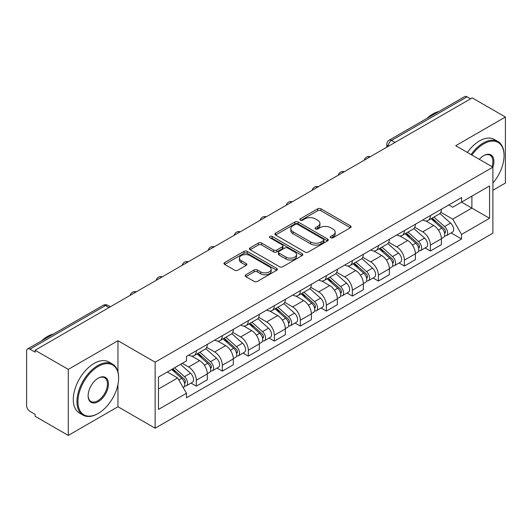 <?xml version="1.0" encoding="UTF-8"?>
<svg xmlns="http://www.w3.org/2000/svg" width="532" height="532" viewBox="0 0 532 532"><rect width="100%" height="100%" fill="white"/><g stroke="black" fill="none" stroke-linecap="round" stroke-linejoin="round"><path stroke-width="0.8" d="M330.731 237.751A1.623 0.938 0 0 0 333.025 237.751L350.408 227.709A2.314 1.337 0 0 0 351.087 226.765A2.314 1.337 0 0 0 350.408 225.821L320.956 208.817A2.314 1.337 0 0 0 317.684 208.817L300.294 218.858A1.623 0.938 0 0 0 299.822 219.517A1.623 0.938 0 0 0 300.294 220.175A1.623 0.938 0 0 0 302.588 220.175L304.836 218.878A7.408 4.276 0 0 1 315.31 218.878L317.764 220.295A7.408 4.276 0 0 1 319.932 223.32A7.408 4.276 0 0 1 317.764 226.339L315.516 227.643A1.623 0.938 0 0 0 315.037 228.301A1.623 0.938 0 0 0 315.516 228.966A1.623 0.938 0 0 0 317.803 228.966L320.051 227.663A7.408 4.276 0 0 1 330.525 227.663L332.979 229.079A7.408 4.276 0 0 1 335.153 232.105A7.408 4.276 0 0 1 332.979 235.131L330.731 236.427A1.623 0.938 0 0 0 330.259 237.086A1.623 0.938 0 0 0 330.731 237.751L330.731 236.427M245.844 274.765A2.314 1.337 0 0 0 245.166 275.709A2.314 1.337 0 0 0 245.844 276.653L254.11 281.421A2.314 1.337 0 0 0 257.382 281.421L276.687 270.276A2.314 1.337 0 0 0 277.365 269.332A2.314 1.337 0 0 0 276.687 268.387L247.234 251.377A2.314 1.337 0 0 0 243.962 251.377L224.65 262.529A2.314 1.337 0 0 0 223.972 263.473A2.314 1.337 0 0 0 224.65 264.417L234.632 270.176A2.314 1.337 0 0 0 237.904 270.176L246.17 265.408A2.314 1.337 0 0 0 246.848 264.464A2.314 1.337 0 0 0 246.17 263.52L241.222 260.66A6.191 3.571 0 0 1 239.407 258.133A6.191 3.571 0 0 1 243.23 254.835A6.191 3.571 0 0 1 249.974 255.606L269.365 266.805A6.191 3.571 0 0 1 271.18 269.332A6.191 3.571 0 0 1 267.357 272.63A6.191 3.571 0 0 1 260.613 271.859L257.382 269.99A2.314 1.337 0 0 0 254.11 269.99L245.844 274.765L245.844 276.653M155.138 362.172L117.958 340.713L68.276 369.394L35.105 350.242L472.223 97.868L505.4 117.027L455.718 145.708L492.898 167.168L155.138 362.172L155.138 428.207L492.898 233.202L492.898 167.168A14.384 8.306 -60 0 0 483.728 155.623L483.728 155.623A14.384 8.306 -60 0 0 479.319 159.327M305.002 252.042A2.314 1.337 0 0 0 308.274 252.042L327.579 240.89A2.314 1.337 0 0 0 328.257 239.945A2.314 1.337 0 0 0 327.579 239.001L298.126 221.997A2.314 1.337 0 0 0 294.854 221.997L275.543 233.142A2.314 1.337 0 0 0 274.864 234.087A2.314 1.337 0 0 0 275.543 235.031L305.002 252.042M270.549 238.103A1.623 0.938 0 0 1 272.191 238.329L272.191 236.401L302.136 253.691A2.314 1.337 0 0 1 302.814 254.635A2.314 1.337 0 0 1 302.136 255.579L282.825 266.732A2.314 1.337 0 0 1 279.553 266.732L250.1 249.727L250.1 247.839A2.314 1.337 0 0 0 249.422 248.783A2.314 1.337 0 0 0 250.1 249.727M250.1 247.839L258.359 243.064A2.314 1.337 0 0 1 261.638 243.064L273.581 249.96A2.314 1.337 0 0 0 276.853 249.96L282.332 246.795A2.314 1.337 0 0 0 283.011 245.851A2.314 1.337 0 0 0 282.332 244.906L269.897 237.724A1.623 0.938 0 0 1 269.425 237.066A1.623 0.938 0 0 1 270.422 236.201A1.623 0.938 0 0 1 272.191 236.401M68.276 369.394L68.276 435.422L35.105 416.27L35.105 414.342L29.932 411.362A4.715 2.72 -120 0 1 26.6 405.584L26.6 351.107A4.715 2.72 -120 0 1 27.578 348.945L103.095 305.348A4.715 2.72 60 0 1 105.456 305.581L29.932 349.178A4.715 2.72 -120 0 0 27.578 348.945M492.898 190.27L505.4 183.055L505.4 117.027M68.276 435.422L117.958 406.741L155.138 428.207M35.105 350.242L35.105 352.164L29.932 349.178M395.037 142.436L391.532 140.415A4.715 2.72 60 0 0 389.178 140.182L464.695 96.578A4.715 2.72 60 0 1 467.056 96.811L391.532 140.415A4.715 2.72 120 0 0 388.2 146.187L388.2 146.38M470.554 98.832L467.056 96.811M430.381 215.586A10.846 6.264 60 0 1 428.134 220.454L439.133 214.103A10.846 6.264 -120 0 0 441.38 209.236M414.761 227.264L422.707 231.852A10.846 6.264 60 0 1 430.381 245.132L441.38 238.782A10.846 6.264 -120 0 0 433.713 225.502L425.839 220.953M441.38 238.782L441.38 244.654L430.381 251.004L425.101 247.959M428.134 220.454A10.846 6.264 60 0 1 422.794 219.962M430.381 245.132L430.381 251.004M404.373 230.602A10.846 6.264 60 0 1 402.126 235.47L413.131 229.119A10.846 6.264 -120 0 0 415.372 224.245M399.093 262.974L404.373 266.02L415.372 259.669L415.372 253.797A10.846 6.264 -120 0 0 407.705 240.517L399.831 235.969M402.126 235.47A10.846 6.264 60 0 1 396.786 234.978M388.759 242.279L396.706 246.868A10.846 6.264 60 0 1 404.373 260.148L404.373 266.02M378.365 245.618A10.846 6.264 60 0 1 376.117 250.486L387.123 244.128A10.846 6.264 -120 0 0 389.364 239.26M373.092 277.99L378.365 281.036L389.371 274.685L389.371 268.813A10.846 6.264 -120 0 0 381.697 255.526L373.823 250.984M376.117 250.486A10.846 6.264 60 0 1 370.777 249.993M362.751 257.295L370.698 261.884A10.846 6.264 60 0 1 378.365 275.164L378.365 281.036M352.357 260.633A10.846 6.264 60 0 1 350.109 265.501L361.115 259.144A10.846 6.264 -120 0 0 363.363 254.276M347.083 293.006L352.357 296.051L363.363 289.701L363.363 283.829A10.846 6.264 -120 0 0 355.689 270.542L347.815 266M350.109 265.501A10.846 6.264 60 0 1 344.769 265.009M336.743 272.311L344.689 276.899A10.846 6.264 60 0 1 352.357 290.179L352.357 296.051M326.349 275.643A10.846 6.264 60 0 1 324.101 280.517L335.107 274.16A10.846 6.264 -120 0 0 337.355 269.292M321.075 308.021L326.349 311.067L337.355 304.716L337.355 298.844A10.846 6.264 -120 0 0 329.687 285.558L321.807 281.016M324.101 280.517A10.846 6.264 60 0 1 318.768 280.025M310.735 287.327L318.681 291.915A10.846 6.264 60 0 1 326.349 305.195L326.349 311.067M300.341 290.658A10.846 6.264 60 0 1 298.1 295.526L309.099 289.175A10.846 6.264 -120 0 0 311.346 284.307M295.067 323.037L300.341 326.083L311.346 319.732L311.346 313.86A10.846 6.264 -120 0 0 303.679 300.573L295.799 296.025M298.1 295.526A10.846 6.264 60 0 1 292.76 295.041M284.726 302.342L292.673 306.924A10.846 6.264 60 0 1 300.341 320.211L300.341 326.083M274.332 305.674A10.846 6.264 60 0 1 272.091 310.542L283.091 304.191A10.846 6.264 -120 0 0 285.338 299.323M269.059 338.053L274.332 341.098L285.338 334.741L285.338 328.876A10.846 6.264 -120 0 0 277.671 315.589L269.797 311.04M272.091 310.542A10.846 6.264 60 0 1 266.751 310.056M258.718 317.351L266.665 321.94A10.846 6.264 60 0 1 274.332 335.227L274.332 341.098M248.331 320.69A10.846 6.264 60 0 1 246.083 325.557L257.082 319.207A10.846 6.264 -120 0 0 259.33 314.339M243.051 353.068L248.331 356.114L259.33 349.757L259.33 343.885A10.846 6.264 -120 0 0 251.663 330.605L243.789 326.056M246.083 325.557A10.846 6.264 60 0 1 240.743 325.072M232.71 332.367L240.657 336.956A10.846 6.264 60 0 1 248.331 350.242L248.331 356.114M222.323 335.705A10.846 6.264 60 0 1 220.075 340.573L231.081 334.222A10.846 6.264 -120 0 0 233.322 329.355M217.043 368.084L222.323 371.13L233.322 364.772L233.322 358.901A10.846 6.264 -120 0 0 225.654 345.62L217.781 341.072M220.075 340.573A10.846 6.264 60 0 1 214.735 340.088M206.709 347.383L214.655 351.971A10.846 6.264 60 0 1 222.323 365.258L222.323 371.13M196.315 350.721A10.846 6.264 60 0 1 194.067 355.589L205.073 349.238A10.846 6.264 -120 0 0 207.314 344.37M191.041 383.093L196.315 386.139L207.314 379.788L207.314 373.916A10.846 6.264 -120 0 0 199.646 360.636L191.773 356.088M194.067 355.589A10.846 6.264 60 0 1 188.727 355.103M182.31 363.329L188.647 366.987A10.846 6.264 60 0 1 196.315 380.274L196.315 386.139M448.802 204.946L452.719 207.214L489.56 185.941L471.891 196.142L471.891 208.078L452.719 219.144L440.769 212.248M158.47 389.032L177.641 377.959L186.479 393.268L158.47 409.434L158.47 377.095L186.479 360.922L186.479 356.4L461.557 197.585L461.557 202.107L489.56 218.28L461.557 234.452L452.719 219.144M489.56 185.941L489.56 218.28M186.479 393.268L186.479 397.79L461.557 238.974L461.557 234.452M117.958 340.713L117.958 371.921M117.958 384.503L117.958 406.741M177.641 377.959L167.307 371.994M451.109 232.943L461.557 238.974M331.376 237.977L332.979 237.053A7.408 4.276 0 0 0 335.153 234.033L335.153 232.105M319.932 223.32L319.932 225.242A7.408 4.276 0 0 1 317.764 228.268L316.161 229.192M350.375 227.729L320.956 210.738A2.314 1.337 0 0 0 317.684 210.738L300.939 220.408M327.552 240.91L298.126 223.919A2.314 1.337 0 0 0 294.854 223.919L275.576 235.051M323.489 240.61A1.623 0.938 0 0 0 323.968 239.945A1.623 0.938 0 0 0 323.489 239.287L297.634 224.358A1.623 0.938 0 0 0 295.346 224.358L292.972 225.728A7.408 4.276 0 0 0 290.805 228.753A7.408 4.276 0 0 0 292.972 231.772L310.641 241.98A7.408 4.276 0 0 0 321.115 241.98L323.489 240.61L323.489 242.532A1.623 0.938 0 0 0 323.968 241.874L323.968 239.945M290.805 228.753L290.805 230.675A7.408 4.276 0 0 0 292.972 233.701L292.972 231.772M323.489 242.532L321.115 243.902A7.408 4.276 0 0 1 310.641 243.902L292.972 233.701M250.126 249.741L258.359 244.993L258.359 243.064M283.011 245.851L283.011 247.779A2.314 1.337 0 0 1 282.332 248.723L276.853 251.889A2.314 1.337 0 0 1 273.581 251.889L261.638 244.993A2.314 1.337 0 0 0 258.359 244.993M272.191 238.329L302.103 255.599M285.977 257.116A6.191 3.571 0 0 0 292.72 257.894A6.191 3.571 0 0 0 296.543 254.589A6.191 3.571 0 0 0 294.728 252.062L287.898 248.118A2.314 1.337 0 0 0 284.627 248.118L279.147 251.284A2.314 1.337 0 0 0 278.469 252.228A2.314 1.337 0 0 0 279.147 253.172L285.977 257.116L285.977 259.044A6.191 3.571 0 0 0 292.72 259.815A6.191 3.571 0 0 0 296.543 256.517L296.543 254.589M278.469 252.228L278.469 254.156A2.314 1.337 0 0 0 279.147 255.101L279.147 253.172M285.977 259.044L279.147 255.101M271.18 269.332L271.18 271.253A6.191 3.571 0 0 1 267.357 274.559A6.191 3.571 0 0 1 260.613 273.781L257.382 271.918A2.314 1.337 0 0 0 254.11 271.918L245.877 276.667M239.407 258.133L239.407 260.062A6.191 3.571 0 0 0 241.222 262.589L241.222 260.66M246.143 265.428L241.222 262.589M276.687 268.387L276.687 270.276L247.234 253.305A2.314 1.337 0 0 0 243.962 253.305L224.684 264.437M431.133 218.725L441.726 228.181A5.892 3.405 60 0 1 443.582 237.292L441.38 238.562M431.412 218.971L436.4 221.851M432.203 218.107L443.994 228.627A2.826 1.636 60 0 1 444.878 233.003A2.826 1.636 60 0 1 444.626 233.102M433.966 217.089L444.566 226.546A5.892 3.405 60 0 1 446.414 235.656A5.892 3.405 60 0 1 444.632 235.849M439.878 213.538L450.564 223.074A5.892 3.405 60 0 1 452.413 232.191L446.414 235.656M405.125 233.734L415.725 243.197A5.892 3.405 60 0 1 417.573 252.308L415.372 253.578M405.404 233.987L410.391 236.866M406.195 233.122L417.986 243.643A2.826 1.636 60 0 1 418.87 248.018A2.826 1.636 60 0 1 418.618 248.118M407.958 232.098L418.558 241.555A5.892 3.405 60 0 1 420.406 250.672A5.892 3.405 60 0 1 418.624 250.858M413.869 228.554L424.556 238.09A5.892 3.405 60 0 1 426.405 247.207L420.406 250.672M379.117 248.75L389.717 258.206A5.892 3.405 60 0 1 391.565 267.323L389.364 268.594M379.396 249.003L384.383 251.882M380.187 248.138L391.978 258.658A2.826 1.636 60 0 1 392.869 263.034A2.826 1.636 60 0 1 392.609 263.134M381.949 247.114L392.549 256.57A5.892 3.405 60 0 1 394.398 265.687A5.892 3.405 60 0 1 392.616 265.874M387.861 243.57L398.548 253.106A5.892 3.405 60 0 1 400.403 262.223L394.398 265.687M492.898 183.035A28.761 16.605 120 0 0 504.063 155.623A28.761 16.605 120 0 0 483.728 143.879A28.761 16.605 120 0 0 471.917 155.058M471.059 154.566A29.473 17.017 -60 0 1 483.229 143.008A29.473 17.017 -60 0 1 497.965 141.552A29.473 17.017 -60 0 1 504.063 155.045L504.063 155.623M492.014 166.662A13.672 7.894 120 0 0 490.065 155.231A13.672 7.894 120 0 0 483.475 155.77M426.923 118.39A29.473 17.017 -60 0 1 432.882 113.941A29.473 17.017 -60 0 1 438.834 111.507M467.395 152.445A29.473 17.017 -60 0 1 479.558 140.894A29.473 17.017 -60 0 1 494.294 139.437L497.965 141.552M98.287 366.408A28.761 16.605 120 0 0 77.945 401.64A28.761 16.605 120 0 0 98.287 413.384L97.788 413.67A29.473 17.017 -60 0 1 83.052 415.126A29.473 17.017 -60 0 1 78.537 391.512A29.473 17.017 -60 0 1 97.788 365.544A29.473 17.017 -60 0 1 112.525 364.081A29.473 17.017 -60 0 1 118.623 377.574L118.623 378.152A28.761 16.605 120 0 0 98.287 366.408M98.287 378.152L98.287 378.152A14.384 8.306 -60 0 1 108.455 384.024A14.384 8.306 -60 0 1 98.287 401.64A14.384 8.306 -60 0 1 88.119 395.768A14.384 8.306 -60 0 1 98.287 378.152L98.287 378.152M88.119 395.476A13.672 7.894 120 0 0 90.952 401.447A13.672 7.894 120 0 0 97.788 400.769A13.672 7.894 120 0 0 106.719 388.719A13.672 7.894 120 0 0 104.624 377.767A13.672 7.894 120 0 0 98.034 378.305M41.483 340.919A29.473 17.017 -60 0 1 47.441 336.477A29.473 17.017 -60 0 1 53.393 334.043M83.052 415.126L79.381 413.012A29.473 17.017 -60 0 1 74.866 389.397A29.473 17.017 -60 0 1 94.117 363.429A29.473 17.017 -60 0 1 108.854 361.966L112.525 364.081M97.788 413.67L98.287 413.384A28.761 16.605 120 0 0 118.623 378.152M353.108 263.766L363.708 273.222A5.892 3.405 60 0 1 365.557 282.339L363.356 283.609M353.388 264.018L358.375 266.898M354.179 263.154L365.969 273.674A2.826 1.636 60 0 1 366.861 278.05A2.826 1.636 60 0 1 366.601 278.15M355.941 262.13L366.541 271.586A5.892 3.405 60 0 1 368.39 280.703A5.892 3.405 60 0 1 366.614 280.889M361.853 258.585L372.54 268.121A5.892 3.405 60 0 1 374.395 277.238L368.39 280.703M327.1 278.781L337.7 288.238A5.892 3.405 60 0 1 339.549 297.355L337.348 298.625M327.38 279.034L332.374 281.913M328.171 278.163L339.961 288.69A2.826 1.636 60 0 1 340.852 293.065A2.826 1.636 60 0 1 340.593 293.165M329.933 277.145L340.533 286.602A5.892 3.405 60 0 1 342.382 295.719A5.892 3.405 60 0 1 340.606 295.905M335.845 273.601L346.538 283.137A5.892 3.405 60 0 1 348.387 292.254L342.382 295.719M301.092 293.797L311.692 303.253A5.892 3.405 60 0 1 313.541 312.37L311.346 313.641M301.378 294.05L306.365 296.929M302.163 293.179L313.953 303.706A2.826 1.636 60 0 1 314.844 308.081A2.826 1.636 60 0 1 314.585 308.181M303.932 292.161L314.525 301.617A5.892 3.405 60 0 1 316.374 310.735A5.892 3.405 60 0 1 314.598 310.921M309.837 288.617L320.53 298.153A5.892 3.405 60 0 1 322.379 307.27L316.374 310.735M275.091 308.813L285.684 318.269A5.892 3.405 60 0 1 287.533 327.386L285.338 328.656M275.37 309.065L280.357 311.945M276.155 308.194L287.952 318.721A2.826 1.636 60 0 1 288.836 323.09A2.826 1.636 60 0 1 288.577 323.197M277.923 307.177L288.517 316.633A5.892 3.405 60 0 1 290.372 325.75A5.892 3.405 60 0 1 288.59 325.936M283.829 303.632L294.522 313.168A5.892 3.405 60 0 1 296.371 322.286L290.372 325.75M249.082 323.828L259.676 333.285A5.892 3.405 60 0 1 261.531 342.402L259.33 343.672M249.362 324.081L254.349 326.961M250.146 323.21L261.943 333.737A2.826 1.636 60 0 1 262.828 338.106A2.826 1.636 60 0 1 262.575 338.212M251.915 322.192L262.515 331.649A5.892 3.405 60 0 1 264.364 340.766A5.892 3.405 60 0 1 262.582 340.952M257.82 318.641L268.514 328.184A5.892 3.405 60 0 1 270.362 337.295L264.364 340.766M223.074 338.844L233.668 348.3A5.892 3.405 60 0 1 235.523 357.411L233.322 358.681M223.354 339.097L228.341 341.976M224.145 338.226L235.935 348.746A2.826 1.636 60 0 1 236.82 353.122A2.826 1.636 60 0 1 236.567 353.228M225.907 337.208L236.507 346.664A5.892 3.405 60 0 1 238.356 355.775A5.892 3.405 60 0 1 236.574 355.968M231.819 333.657L242.506 343.2A5.892 3.405 60 0 1 244.354 352.31L238.356 355.775M197.066 353.86L207.666 363.316A5.892 3.405 60 0 1 209.515 372.427L207.314 373.697M197.345 354.106L202.333 356.992M198.137 353.241L209.927 363.762A2.826 1.636 60 0 1 210.818 368.137A2.826 1.636 60 0 1 210.559 368.244M199.899 352.224L210.499 361.68A5.892 3.405 60 0 1 212.348 370.791A5.892 3.405 60 0 1 210.566 370.984M205.811 348.673L216.497 358.216A5.892 3.405 60 0 1 218.353 367.326L212.348 370.791M171.71 369.454L181.658 378.332A5.892 3.405 60 0 1 183.507 387.442L183.214 387.615M171.809 369.394L176.325 372.001M172.774 368.836L183.919 378.777A2.826 1.636 60 0 1 184.81 383.153A2.826 1.636 60 0 1 184.551 383.259M174.543 367.818L184.491 376.696A5.892 3.405 60 0 1 186.34 385.806A5.892 3.405 60 0 1 184.557 385.999M180.541 364.353L190.489 373.231A5.892 3.405 60 0 1 192.345 382.342L186.34 385.806M388.367 146.287L388.2 146.187A4.715 2.72 0 0 1 386.817 144.265L386.817 147.178M222.323 365.258L233.322 358.901M248.331 350.242L259.33 343.885M274.332 335.227L285.338 328.876M300.341 320.211L311.346 313.86M326.349 305.195L337.355 298.844M352.357 290.179L363.363 283.829M378.365 275.164L389.371 268.813M404.373 260.148L415.372 253.797M196.315 380.274L207.314 373.916M188.647 366.987L199.646 360.636M214.655 351.971L225.654 345.62M240.657 336.956L251.663 330.605M266.665 321.94L277.671 315.589M292.673 306.924L303.679 300.573M318.681 291.915L329.687 285.558M344.689 276.899L355.689 270.542M370.698 261.884L381.697 255.526M396.706 246.868L407.705 240.517M422.707 231.852L433.713 225.502M369.906 156.947A4.715 2.72 120 0 0 367.818 158.144M343.898 171.962A4.715 2.72 120 0 0 341.817 173.159M317.89 186.971A4.715 2.72 120 0 0 315.808 188.175M291.882 201.987A4.715 2.72 120 0 0 289.8 203.191M265.874 217.003A4.715 2.72 120 0 0 263.792 218.206M239.865 232.018A4.715 2.72 120 0 0 237.784 233.222M213.857 247.034A4.715 2.72 120 0 0 211.776 248.238M187.849 262.05A4.715 2.72 120 0 0 185.768 263.254M161.848 277.066A4.715 2.72 120 0 0 159.766 278.269M135.84 292.081A4.715 2.72 120 0 0 133.758 293.285M108.954 307.602L105.456 305.581A4.715 2.72 120 0 1 107.81 305.348A4.715 4.715 0 0 0 103.095 305.348M332.979 237.053L332.979 235.131M315.516 228.966L315.516 227.643M317.764 228.268L317.764 226.339M300.294 220.175L300.294 218.858M317.684 210.738L317.684 208.817M320.956 210.738L320.956 208.817M350.408 227.709L350.408 225.821M275.543 235.031L275.543 233.142M294.854 223.919L294.854 221.997M298.126 223.919L298.126 221.997M327.579 240.89L327.579 239.001M310.641 243.902L310.641 241.98M321.115 243.902L321.115 241.98M261.638 244.993L261.638 243.064M273.581 251.889L273.581 249.96M276.853 251.889L276.853 249.96M282.332 248.723L282.332 246.795M302.136 255.579L302.136 253.691M254.11 271.918L254.11 269.99M257.382 271.918L257.382 269.99M260.613 273.781L260.613 271.859M246.17 265.408L246.17 263.52M224.65 264.417L224.65 262.529M243.962 253.305L243.962 251.377M247.234 253.305L247.234 251.377M441.726 228.181L438.421 230.083M445.464 231.706L444.406 232.318M450.564 223.074L444.566 226.546M415.725 243.197L412.42 245.099M419.462 246.722L418.398 247.333M424.556 238.09L418.558 241.555M389.717 258.206L386.412 260.115M393.454 261.737L392.39 262.349M398.548 253.106L392.549 256.57M363.708 273.222L360.403 275.13M367.446 276.753L366.382 277.365M372.54 268.121L366.541 271.586M337.7 288.238L334.395 290.146M341.438 291.769L340.374 292.381M346.538 283.137L340.533 286.602M311.692 303.253L308.387 305.162M315.429 306.784L314.365 307.396M320.53 298.153L314.525 301.617M285.684 318.269L282.379 320.178M289.421 321.8L288.364 322.412M294.522 313.168L288.517 316.633M259.676 333.285L256.371 335.193M263.413 336.816L262.356 337.428M268.514 328.184L262.515 331.649M233.668 348.3L230.369 350.209M237.412 351.832L236.348 352.443M242.506 343.2L236.507 346.664M207.666 363.316L204.361 365.225M211.404 366.841L210.34 367.459M216.497 358.216L210.499 361.68M181.658 378.332L178.805 379.974M185.395 381.856L184.331 382.475M190.489 373.231L184.491 376.696M370.305 156.714A4.715 4.715 0 0 0 364.254 160.205M344.297 171.73A4.715 4.715 0 0 0 338.246 175.221M318.289 186.745A4.715 4.715 0 0 0 312.237 190.237M292.281 201.761A4.715 4.715 0 0 0 286.229 205.252M266.273 216.777A4.715 4.715 0 0 0 260.221 220.268M240.265 231.786A4.715 4.715 0 0 0 234.22 235.284M214.263 246.801A4.715 4.715 0 0 0 208.212 250.299M188.255 261.817A4.715 4.715 0 0 0 182.203 265.315M162.247 276.833A4.715 4.715 0 0 0 156.195 280.324M136.239 291.849A4.715 4.715 0 0 0 130.187 295.34M110.337 306.804L107.81 305.348M389.178 140.182A4.715 4.715 0 0 0 386.817 144.265"/></g></svg>

